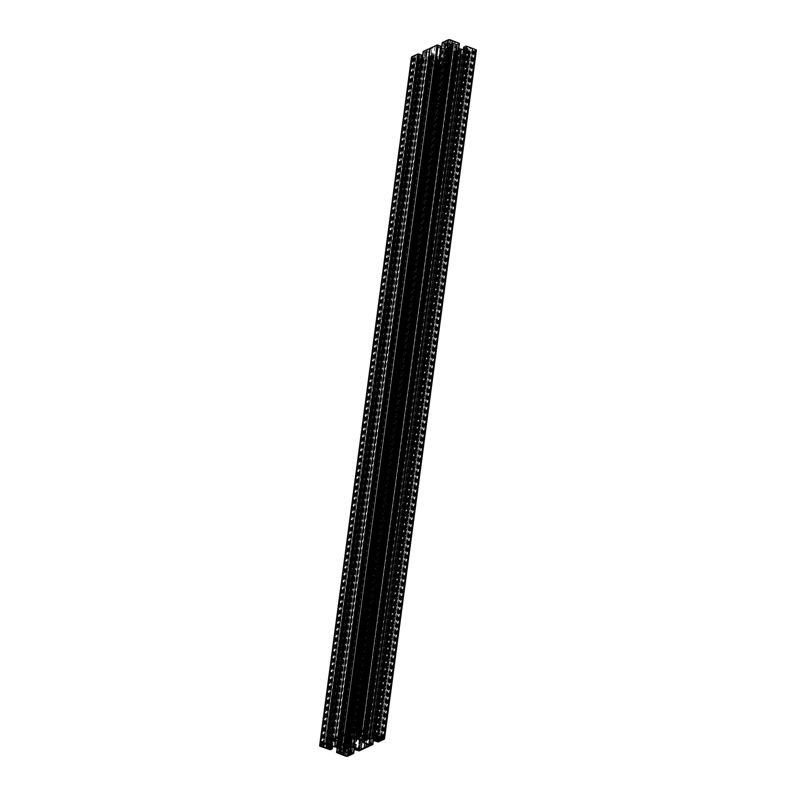 <?xml version="1.0" encoding="UTF-8"?>
<svg xmlns="http://www.w3.org/2000/svg" width="796" height="796" viewBox="0 0 796 796"><rect width="100%" height="100%" fill="white"/><g stroke="black" fill="none" stroke-linecap="round" stroke-linejoin="round"><path stroke-width="0.6" stroke-dasharray="3.98 2.98" d="M357.305 736.429L449.113 49.163L447.561 49.272L450.745 50.347L359.344 735.355M449.034 48.974L447.223 48.636L449.65 47.869L357.772 736.479M361.006 736.002L453.342 46.735L455.839 47.969L363.961 736.579M452.884 47.392L451.402 46.656L449.65 47.869M362.737 735.842L454.098 51.083L453.64 51.73L450.745 50.347M454.098 51.083L455.591 51.81L457.282 50.994L365.503 736.907M457.869 49.302L366.1 737.136L457.869 49.302L459.461 49.153L455.839 47.969M457.879 49.312L459.77 49.83L457.063 50.725L365.483 736.897M341.902 744.917L434.238 55.65L436.735 56.884L344.857 745.504M433.78 56.307L432.288 55.581L430.596 56.397L338.987 744.857L430.815 56.576M430.009 58.088L338.3 745.374L430.009 58.088L428.457 58.198L431.641 59.272L340.24 744.27M429.999 58.068L428.119 57.551L430.815 56.655M438.765 58.217L346.986 746.061L438.765 58.217L440.357 58.068L436.735 56.884M438.775 58.237L440.656 58.755L438.228 59.521L346.648 745.922M343.633 744.758L434.994 59.998L434.536 60.655L431.641 59.272M434.994 59.998L436.487 60.725L438.228 59.521M348.359 755.255L440.248 66.645L439.183 67.143L347.633 753.265M348.34 753.115L440.218 64.496L442.128 65.242L350.25 753.852M354.419 747.713L445.641 64.745L439.581 67.59A1.512 0.597 7.6 0 1 437.501 67.511L345.623 756.12M349.961 752.091L441.79 63.411L445.432 64.307L354.23 747.633M347.583 748.588L439.472 59.979L347.275 748.608L439.143 60.128L436.487 61.471L437.024 62.725L443.292 64.964L351.504 752.897M365.842 747.623L457.72 59.013L464.705 55.859L373.583 738.807M457.72 59.013L450.974 62.267L359.095 750.887M358.837 750.877L450.974 62.267M450.715 62.257L449.939 62.227L358.061 750.837M355.842 748.26L447.571 60.804L446.825 61.063L449.939 62.227M447.571 60.804L449.999 61.491L358.25 749.185M358.936 749.454L450.735 61.491L449.999 61.491M450.735 61.491L359.334 749.643M439.472 59.979L442.039 58.795L445.352 58.834L451.183 61.272M351.902 753.115L443.292 64.964M443.74 64.745L351.802 753.056M441.84 63.471L443.68 64.436M445.551 64.665L354.26 747.643M336.847 752.369L428.666 64.048L437.501 67.511M428.696 64.018L336.688 752.31M338.837 752.3L430.636 64.237L431.303 64.496L340.011 748.698L431.472 63.053L430.427 62.695L428.566 63.69M431.462 63.073L430.427 63.929L338.549 752.538M339.365 748.439L431.243 59.819L434.934 61.262L435.78 62.745L431.303 64.496M431.243 59.819L427.044 58.217L423.651 57.999L419.552 59.819L327.992 748.22M328.728 747.872L420.477 60.317L419.81 60.058M420.477 60.317L421.233 60.377L329.544 747.494M331.494 746.618L423.134 59.859L421.233 60.377M423.134 59.859L424.159 60.227L421.95 61.143L330.071 749.752M329.305 749.732L421.184 61.113L421.95 61.143M421.184 61.113L412.169 57.72L320.29 746.34M411.522 57.123A1.512 0.597 -172.4 0 0 412.169 57.72M329.325 744.121L421.203 55.501L421.92 55.282M421.203 55.501L418.776 54.815L326.887 743.434M326.161 743.434L418.039 54.825L418.776 54.815M418.039 54.825L325.703 743.643M421.731 56.924L417.592 55.033M337.912 741.335L429.303 56.337L426.248 57.581L422.387 57.183M429.303 56.337L432.288 54.844L431.75 53.581L425.482 51.352L333.604 739.962M333.146 740.171L425.482 51.352M425.034 51.561L333.255 740.121M426.935 52.834L335.235 740.3L426.935 52.834L425.094 51.869M426.954 52.934L423.343 51.999L331.524 740.33M331.335 740.25L423.373 51.959M348.429 735.196L440.317 46.586L441.024 46.357M440.317 46.586L437.88 45.899L346.001 734.509M345.265 734.509L437.153 45.899L437.88 45.899M437.153 45.899L344.817 734.728M440.835 47.999L436.696 46.118M357.016 732.41L448.417 47.412L445.362 48.655L441.491 48.258M448.417 47.412L451.392 45.919L450.854 44.666L444.586 42.427L352.708 731.036M352.26 731.255L444.586 42.427M444.138 42.636L352.369 731.196M446.039 43.909L354.339 731.375L446.039 43.909L444.198 42.944M446.058 44.009L442.447 43.074L350.638 731.405M350.449 731.335L442.476 43.044M365.364 731.763L457.242 43.143L456.576 42.894L364.697 731.504L456.406 44.337L457.451 44.695L459.362 43.8M364.717 731.514L456.406 44.337L457.451 43.462L365.593 731.912M365.145 733.235L456.635 47.561L452.944 46.128L452.098 44.636L456.576 42.894M456.635 47.561L458.785 48.377M463.431 49.362L468.327 47.571L376.19 735.942M375.523 735.683L467.411 47.073L468.068 47.332M467.411 47.073L466.655 47.014L374.767 735.623M372.866 736.141L464.745 47.531L466.655 47.014M464.745 47.531L463.75 47.203M377.941 741.952L469.819 53.342L476.098 50.536L384.219 739.156M469.819 53.342L469.053 53.302L377.165 741.912M374.946 739.335L466.675 51.879L465.929 52.148L469.053 53.302M466.675 51.879L469.113 52.566L377.354 740.27M378.04 740.529L469.839 52.566L469.113 52.566M469.839 52.566L378.448 740.718M366.697 739.663L458.576 51.053L461.143 49.879L464.456 49.919L470.297 52.357M458.576 51.053L455.591 52.546L456.128 53.81L462.396 56.038L370.608 743.971M371.006 744.19L462.396 56.038M462.854 55.829L370.906 744.131M369.065 743.165L460.954 54.556L462.784 55.521M460.954 54.556L464.536 55.392L373.334 738.718M373.523 738.788L464.506 55.422M343.265 735.355L434.029 55.123L441.541 58.018L445.899 58.436L451.382 60.556L456.068 59.103A6.139 2.408 7.6 0 1 457.76 58.307L460.993 56.805L369.165 744.986M354.459 737.982L446.347 49.372L453.849 52.267L455.242 54.078L460.993 56.805M446.347 49.372L441.979 48.954L436.497 46.835L431.81 48.287A6.139 2.408 -172.4 0 1 430.119 49.083L426.885 50.586L335.007 739.195M434.029 55.123L432.636 53.312L426.885 50.586M344.091 755.096L435.969 66.486L439.183 67.143M440.248 66.645L442.128 65.242M440.218 64.496L437.193 63.332L434.656 63.978L435.203 64.257L343.394 752.31M342.19 752.877L434.069 64.257L435.203 64.257M434.069 64.257L432.745 64.874L340.867 753.484M341.136 753.364L432.745 64.874M432.944 65.312L435.462 66.058L343.932 752.061M435.969 66.486L435.462 66.058M323.146 744.578L414.716 58.277L412.865 56.974L320.987 745.593M414.716 58.277L418.786 59.481L327.265 745.394M328.221 747.484L420.099 58.864L418.786 59.481M420.099 58.864L419.532 58.496L422.178 57.899L330.34 746.2M330.111 746.071L422.178 57.899M421.989 57.461L419.303 56.785L327.425 745.394M327.086 744.907L418.626 56.556L419.303 56.785M418.965 56.287L417.044 55.551L325.166 744.16M324.121 744.121L416.01 55.511L417.044 55.551M416.01 55.511L414.517 56.208L322.997 744.648M322.042 745.096L413.92 56.476L414.835 56.377M413.92 56.476L412.865 56.974M455.859 47.76L363.971 736.35L455.859 47.76M359.255 739.325L451.143 50.695L359.255 739.305M381.284 737.723L473.162 49.113L474.705 49.71L475.222 50.188L383.204 738.529M473.162 49.113L469.093 47.909L377.214 736.519M375.901 737.136L467.779 48.516L469.093 47.909M467.779 48.516L468.098 49.004L465.7 49.491L373.822 738.101M374.08 737.982L465.7 49.491M465.889 49.929L468.575 50.606L377.045 736.598M377.035 739.713L469.252 50.835L468.575 50.606M468.914 51.093L470.834 51.84L379.413 737.006M380.369 737.663L471.879 51.879L470.834 51.84M471.879 51.879L473.361 51.183L381.165 739.623M382.259 738.111L473.958 50.904L473.053 51.004M473.958 50.904L475.013 50.407M360.031 729.514L451.909 40.904L450.367 40.307L448.695 40.248L356.817 728.857M355.752 729.355L447.641 40.745L448.695 40.248M447.641 40.745L445.422 41.85L353.941 730.201M356.031 729.643L447.66 42.885L445.75 42.148M447.66 42.885L450.695 44.059L453.223 43.402L452.675 43.133L360.797 731.743M362.12 730.33L453.81 43.123L452.675 43.133M453.81 43.123L455.133 42.516L363.294 730.818M363.056 730.688L455.133 42.516M454.934 42.079L452.417 41.322L360.538 729.942M451.909 40.904L452.417 41.322M349.165 753.434L440.835 66.367M347.474 752.777L439.352 64.168M353.215 753.106L445.093 64.486M347.265 748.608L439.143 59.989M343.564 752.23L435.104 66.148M342.777 752.598L434.656 63.978M337.136 752.479L429.014 63.869M339.235 748.29L431.114 59.68M365.752 747.772L457.63 59.163M358.369 750.698L450.247 62.078M364.787 743.235L456.068 59.103M366.299 743.822L457.76 58.307M322.639 744.817L414.517 56.208M327.952 745.235L419.83 56.625M337.753 744.927L429.631 56.317M323.703 747.215L415.582 58.605M329.027 745.653L420.696 58.586M329.624 749.583L421.502 60.964M331.803 740.429L423.681 51.82M339.932 736.897L431.81 48.287M338.24 737.693L430.119 49.083M381.483 739.792L473.361 51.183M376.418 737.524L468.048 50.765M377.473 741.773L469.351 53.163M366.379 739.683L458.247 51.073M380.418 737.394L472.297 48.785M375.304 737.414L467.182 48.795M365.284 733.285L456.765 47.71M366.17 747.573L458.058 58.964M372.319 744.18L464.197 55.571M355.165 729.633L447.044 41.014M356.648 731.832L448.526 43.223M350.907 731.514L442.785 42.894M356.857 736.011L448.735 47.392M360.896 729.852L452.775 41.243M361.344 732.022L453.223 43.402M366.986 732.131L458.864 43.521M447.621 49.402L355.762 737.872M448.845 48.894L357.105 736.409M355.603 737.096L447.452 48.755M453.033 47.332L361.245 735.315L453.033 47.332M361.115 735.365L452.994 46.775L361.115 735.375M360.578 735.982L452.466 47.372M451.402 46.656L359.513 735.275M453.949 51.133L362.598 735.783L453.949 51.133M362.11 740.31L453.999 51.7L362.11 740.32M363.135 735.992L454.526 51.093M455.591 51.81L364.21 736.678M459.362 49.063L367.483 737.673M458.148 49.571L366.269 738.19M367.652 738.33L459.531 49.71M433.929 56.247L342.131 744.23L433.929 56.257M342.011 744.29L433.89 55.69L342.001 744.3M341.474 744.907L433.352 56.297M432.288 55.581L340.409 744.19M428.517 58.327L336.658 746.787M429.731 57.809L338.001 745.335M336.499 746.021L428.348 57.67M440.258 57.979L348.379 746.598M439.044 58.496L347.155 747.106M348.548 747.245L440.427 58.635M434.845 60.058L343.494 744.708L434.845 60.048M434.885 60.625L343.006 749.235L434.885 60.615M344.031 744.917L435.422 60.018M436.487 60.725L345.106 745.593M346.27 748.479L438.138 59.959M347.703 756.2L439.581 67.59M445.601 64.774L354.479 747.733M354.17 747.613L445.352 64.237M442.566 63.163L351.275 747.364M441.82 63.382L350.568 747.335M351.016 747.354L442.307 63.153M350.718 752.489L442.457 64.934M437.342 62.954L345.733 749.474M436.497 61.541L344.638 750.011M345.374 749.643L437.024 62.725M439.103 60.168L347.225 748.777M344.738 749.941L436.616 61.332M350.489 753.981L442.327 65.68M345.305 751.941L437.193 63.332M346.081 748.349L437.959 59.74M438.138 59.849L346.26 748.459M437.959 59.65L346.399 745.832M435.631 60.088L344.24 744.996M436.656 56.586L344.767 745.195L436.089 60.665M347.812 753.265L439.69 64.655M439.034 64.396L347.195 752.668L439.014 64.426M347.215 753.115L439.094 64.506M439.452 64.635L347.573 753.255M348.051 755.086L439.929 66.476M440.397 66.257L348.728 753.265M348.519 753.185L440.178 66.257M439.919 66.376L348.29 753.125M346.091 752.25L437.511 67.083M434.536 60.655L343.275 744.618M432.686 55.65L340.807 744.26L432.119 59.72M428.745 64.128L336.857 752.737M430.427 62.695L338.957 748.26M337.245 747.633L428.517 63.581M339.205 748.29L430.686 62.705M431.392 62.974L339.902 748.658M435.651 62.884L343.822 751.135M340.807 749.006L432.138 64.526M343.892 751.285L435.77 62.675M435.243 61.491L343.365 750.101M343.056 749.872L434.934 61.262M431.313 59.869L339.434 748.479M436.148 63.292L344.27 751.902M432.029 59.61L340.151 748.22L432.029 59.63M340.758 744.22L432.109 59.511L340.758 744.22M432.039 59.421L340.668 744.19M342.867 753.076L434.745 64.466M434.984 64.466L343.106 753.076M343.434 752.29L435.223 64.347M344.668 751.832L436.138 66.327L344.678 751.832M436.069 66.227L344.588 751.832M344.18 751.941L435.691 66.088M440.626 58.795L348.757 747.315M347.225 747.116L438.964 59.571M446.904 61.143L355.016 749.752M357.802 750.827L449.68 62.217M355.195 748.011L446.855 61.033M447.342 60.804L355.623 748.17M445.919 58.944L354.031 747.563M359.155 749.534L451.034 60.924M353.474 747.454L445.352 58.834M442.526 58.725L350.638 747.345M350.16 747.414L442.039 58.795M439.551 59.959L347.673 748.568M438.715 59.581L346.986 747.046M346.837 746.001L438.437 59.521M346.966 747.026L438.845 58.416M345.962 745.663L437.85 57.053M350.847 737.713L441.541 58.018M345.474 745.673L437.352 57.063M437.581 57.023L345.703 745.633M437.133 57.043L345.255 745.653M438.894 58.168L347.106 746.101M348.35 746.578L440.208 58.138M452.834 60.605L362.071 740.927M445.899 58.436L355.195 738.26M360.668 740.38L451.382 60.556M442.327 58.178L351.653 737.753M354.429 737.972L445.113 58.277M428.158 57.511L336.27 746.121M337.932 745.355L429.81 56.735M421.432 55.501L329.554 744.121M422.865 57.362L331.683 740.738M325.922 743.544L417.741 55.382M332.23 740.947L423.422 57.471M426.248 57.581L334.987 741.583M335.613 740.449L426.736 57.511M429.223 56.347L337.832 741.305M430.059 56.725L338.181 745.345L429.93 57.899M338.459 745.404L430.337 56.795M430.546 56.785L338.668 745.394M418.626 56.556L326.798 744.787L418.646 56.526M418.706 56.625L326.828 745.235M327.186 745.374L419.064 56.765M322.489 745.205L414.368 56.596M414.587 56.596L322.708 745.205M323.027 744.638L414.845 56.476M321.415 745.384L413.174 57.68M339.484 744.628L430.925 59.262M420.925 61.103L329.046 749.723M330.33 749.762L422.218 61.153M424.129 60.257L332.539 746.638M423.373 59.879L331.743 746.608M332.479 746.638L424.079 60.148M327.773 748.32L419.651 59.71M423.173 58.068L331.295 746.678M426.487 58.108L334.609 746.718M331.773 746.608L423.651 57.999M430.666 59.61L338.788 748.23M335.166 746.827L427.044 58.217M326.32 744.608L417.741 59.441M340.011 744.379L431.422 59.242M431.193 59.292L339.763 744.499M429.88 58.138L338.001 746.757M336.688 746.787L428.566 58.178M338.887 748.25L430.765 59.64M327.683 747.215L419.562 58.596M420.019 58.387L328.35 745.394M328.131 745.305L419.781 58.387M419.532 58.496L327.902 745.245M323.504 744.409L415.074 58.188M415.751 58.446L324.261 744.081L415.761 58.426M324.181 744.101L415.681 58.357M415.303 58.208L323.753 744.29M338.748 744.966L430.636 56.357M331.544 740.688L423.422 52.068M426.208 53.143L334.32 741.763M334.589 741.773L426.467 53.153M334.439 739.991L426.318 51.382M431.432 53.352L339.554 741.971M432.278 54.765L340.389 743.384M339.872 742.19L431.75 53.581M429.671 56.138L338.23 741.454M340.32 743.225L432.158 54.984M430.636 56.456L338.778 744.957M433.143 56.218L341.265 744.837M338.2 741.444L429.631 56.178L338.2 741.444M434.238 55.65L342.36 744.27M436.745 56.695L344.867 745.265M344.807 745.215L436.666 56.795L344.807 745.215M335.385 739.026L427.163 51.193M432.636 53.312L341.524 736.151M342.041 735.912L433.074 53.63M433.591 54.805L342.758 735.584M459.73 49.879L367.861 738.399M366.329 738.19L458.068 50.645M470.078 53.352L378.2 741.962M466.008 52.218L374.13 740.827M376.906 741.902L468.784 53.292M374.299 739.086L465.959 52.108M466.446 51.879L374.727 739.255M465.023 50.029L373.135 738.638M378.259 740.618L470.137 52.009M372.578 738.529L464.456 49.919M461.63 49.81L369.752 738.419M369.264 738.489L461.143 49.879M458.655 51.034L366.777 739.653M457.819 50.655L366.09 738.131M365.941 737.076L457.541 50.596M457.332 50.606L365.752 737.006M366.07 738.101L457.959 49.491M377.762 736.449L469.232 50.864L377.772 736.449M469.172 50.765L377.682 736.449M377.304 736.489L468.814 50.626M381.831 737.942L473.511 50.795M473.292 50.795L381.622 737.862M381.393 737.773L473.033 50.914M382.826 738.32L474.705 49.71M365.075 736.738L456.954 48.128M464.516 47.511L372.627 736.121M371.921 735.852L463.799 47.243M376.379 736.041L468.227 47.68M464.705 49.322L373.075 736.091M372.598 736.111L464.227 49.392M457.212 47.77L365.752 733.225M378.259 736.559L470.137 47.949M364.578 736.758L456.456 48.148M456.685 48.098L364.807 736.708M456.237 48.118L364.359 736.728M457.999 49.243L366.21 737.176M367.454 737.663L459.312 49.213M365.643 733.275L457.113 47.75M376.518 736.847L468.317 48.785M467.869 49.004L375.981 737.613M376.219 737.613L468.098 49.004M468.346 48.884L376.558 736.827M380.926 737.812L472.814 49.203M472.137 48.934L380.279 737.345L472.118 48.964M380.319 737.643L472.207 49.034M472.575 49.183L380.697 737.793M457.242 50.924L365.364 739.544L457.252 51.034M373.274 738.688L464.456 55.312M461.68 54.237L370.389 738.439M460.934 54.456L369.672 738.419M370.12 738.429L461.411 54.227M369.822 743.563L461.561 56.009M456.446 54.028L364.847 740.559M455.611 52.616L363.742 741.096M364.478 740.728L456.128 53.81M458.217 51.242L366.329 739.862M363.842 741.016L455.73 52.407M365.185 739.424L457.073 50.815M454.735 51.163L363.344 736.071M363.852 736.27L455.193 51.74M453.64 51.73L362.379 735.703M359.892 735.315L451.233 50.805M361.971 740.877L453.849 52.267M359.862 735.295L451.223 50.586L359.862 735.295M451.143 50.496L359.772 735.265M368.837 744.807L460.725 56.188M455.242 54.078L363.364 742.688M362.926 742.37L454.805 53.76M454.287 52.586L362.409 741.195M357.862 736.041L449.74 47.432M350.648 731.763L442.526 43.153M445.312 44.228L353.434 732.837M353.693 732.847L445.571 44.238M353.543 731.066L445.422 42.457M450.546 44.437L358.658 733.046M451.382 45.85L359.503 734.459M358.976 733.275L450.854 44.666M448.775 47.223L357.334 732.539M359.434 734.3L451.262 46.059M353.673 730.32L445.551 41.71M359.275 729.226L450.695 44.059M449.919 47.74L358.1 735.932L449.919 47.651M449.74 47.541L357.882 736.031M452.247 47.302L360.369 735.912M359.911 735.335L451.8 46.725M357.305 732.519L448.745 47.263L357.305 732.519M356.628 728.947L448.188 42.735M448.845 42.984L357.344 728.748L448.864 42.964M357.275 728.748L448.785 42.885M448.427 42.745L356.887 728.828M356.111 729.186L447.949 40.914M447.481 41.133L355.603 729.743M355.822 729.743L447.7 41.133M447.959 41.014L356.14 729.176M358.489 728.917L450.367 40.307M453.342 46.735L361.464 735.345M363.881 736.28L455.76 47.67M457.451 44.695L365.573 733.305M365.314 733.295L457.193 44.685M456.486 44.417L364.608 733.026M452.228 44.496L360.349 733.116M363.862 731.474L455.74 42.855M360.25 733.186L452.108 44.715M452.635 45.899L360.976 732.817M361.344 732.648L452.944 46.128M456.566 47.521L365.075 733.206M451.73 44.098L360.23 729.882M455.76 47.889L363.911 736.29L455.77 47.879M361.444 730.061L453.133 42.924M452.894 42.924L361.225 729.982M452.625 43.074L360.976 729.882L452.655 43.034M451.73 41.084L359.882 729.464L451.74 41.064M451.81 41.163L359.931 729.773M360.309 729.912L452.188 41.302M447.262 48.596L355.374 737.205M357.036 736.429L448.924 47.82M440.536 46.586L348.658 735.196M441.969 48.437L350.787 731.813M345.026 734.628L436.845 46.467M351.335 732.031L442.526 48.546M445.362 48.655L354.091 732.658M354.717 731.524L445.84 48.586M448.327 47.432L356.936 732.38M449.163 47.81L357.285 736.419M357.563 736.479L449.441 47.869M358.588 735.703L450.038 50.337M359.115 735.464L450.526 50.327M450.297 50.367L358.867 735.574M448.984 49.223L357.105 737.832M355.792 737.862L447.67 49.252M435.044 46.775L343.166 735.395M441.979 48.954L350.101 737.564M344.618 735.444L436.497 46.835M445.561 49.213L353.673 737.822M350.887 737.723L442.765 49.103M447.521 49.312L355.643 737.932M459.461 49.153L367.583 737.763M428.417 58.237L336.539 746.847M440.357 58.068L348.479 746.688M441.79 63.411L350.538 747.335M438.178 59.909L346.3 748.529M442.457 65.541L350.578 754.15M436.487 61.471L344.608 750.081M445.641 64.745L354.509 747.742M346.379 745.822L437.929 59.68M348.26 753.135L439.889 66.416M443.85 64.635L351.971 753.255M431.472 63.053L339.991 748.698M432.616 65.013L340.738 753.623M435.78 62.745L343.902 751.364M337.215 747.623L428.487 63.62M428.666 64.048L336.817 752.359M343.464 752.28L435.263 64.317M430.377 63.998L338.499 752.618M355.165 748.001L446.825 61.063M440.656 58.755L348.777 747.364M359.414 749.772L451.292 61.163M428.119 57.551L336.23 746.17M323.057 744.618L414.875 56.436M325.604 743.763L417.482 55.143M332.569 746.638L424.159 60.227M327.872 745.255L419.502 58.536M327.673 748.429L419.552 59.819M412.656 57.203L320.778 745.812M422.318 57.76L330.43 746.369M426.984 52.894L335.265 740.31M430.596 56.397L338.718 745.006M432.288 54.844L340.409 743.454M331.504 740.32L423.343 51.999M339.016 744.837L430.845 56.625M424.925 51.67L333.046 740.28M436.745 56.675L344.867 745.285M426.706 50.775L334.827 739.394M374.269 739.076L465.929 52.148M459.77 49.83L367.881 738.449M381.364 737.763L473.003 50.954M378.518 740.857L470.396 52.237M376.588 736.807L468.376 48.855M376.448 736.181L468.327 47.571M475.222 50.188L383.344 738.797M465.57 49.631L373.682 738.24M460.894 54.496L369.642 738.419M457.282 50.994L365.404 739.603M455.591 52.546L363.712 741.156M373.364 738.728L464.536 55.392M464.745 55.819L373.613 738.817M462.954 55.72L371.075 744.33M461.173 56.606L369.294 745.225M446.088 43.969L354.369 731.385M449.7 47.471L357.822 736.091M445.422 41.85L353.543 730.459M451.392 45.919L359.513 734.529M350.608 731.395L442.447 43.074M358.13 735.922L449.959 47.7M356.17 729.156L447.999 40.974M444.029 42.745L352.15 731.365M455.262 42.377L363.384 730.987M452.098 44.636L360.22 733.255M457.501 43.382L365.623 732.002M447.223 48.636L355.344 737.245M344.708 734.837L436.586 46.228"/><path stroke-width="1.19" d="M355.762 737.872L357.235 737.783L357.305 736.429M357.105 736.409L357.155 737.584M357.882 736.031L355.603 737.096M363.971 736.35L361.464 735.345L361.155 735.942L361.245 735.315L361.125 735.982L359.513 735.275L357.862 736.151M362.379 735.703L361.762 740.35L362.598 735.783L362.071 739.743L362.648 739.703L363.135 735.992M363.344 736.071L362.648 739.703M364.21 736.678L363.314 740.35L363.852 736.27M366.21 737.176L366.07 738.101L367.881 738.449L366.19 739.265L366.329 738.19M363.971 736.39L367.454 737.663M344.867 745.265L342.36 744.27L342.051 744.867L342.131 744.23L342.021 744.907L340.409 744.19L339.016 744.837M336.658 746.787L338.091 746.738L338.2 745.345L336.499 746.021M338.001 745.335L338.041 746.509M347.106 746.101L346.966 747.026L348.777 747.364L347.076 748.18L347.225 747.116M344.857 745.305L348.35 746.578M343.275 744.618L342.658 749.265L343.534 748.628L344.031 744.917M344.24 744.996L343.534 748.628M345.106 745.593L344.2 749.275L344.748 745.195M348.29 753.125L348.359 755.255L345.633 755.693L346.091 752.25M343.394 752.31L343.325 752.867L345.305 751.941L350.25 753.852L348.956 754.986L349.165 753.434M344.598 749.344L346.27 748.479M354.509 747.742L353.723 753.394L347.703 756.2A1.512 0.597 -172.4 0 1 345.623 756.12L336.778 752.658L337.245 747.633M351.275 747.364L350.688 751.772L353.474 752.847L354.17 747.613M350.568 747.335L349.941 751.991L351.016 747.354M345.733 749.474L345.454 751.563L350.578 753.543L350.718 752.489M344.638 750.011L345.146 751.334L345.374 749.643M355.623 748.17L355.464 749.414L358.847 750.101L359.155 749.534L354.031 747.563L350.638 747.345L344.618 750.15M373.613 738.817L372.827 744.469L359.095 750.887L355.016 749.752L355.195 748.011M372.866 744.439L372.319 744.18L373.274 738.688M370.389 738.439L369.792 742.857L372.578 743.932M369.792 742.857L370.12 738.429M369.672 738.419L369.533 742.847M369.046 743.066L371.075 744.33L369.682 744.618L369.822 743.563M364.847 740.559L364.568 742.648L369.682 744.618M364.568 742.648L364.478 740.728M363.742 741.096L364.25 742.419M363.722 741.235L369.752 738.419L373.135 738.638L378.259 740.618L377.961 741.175L378.04 740.529M374.727 739.255L374.568 740.499L377.961 741.175M374.568 740.499L374.08 740.718L374.299 739.086M375.075 734.897L466.954 46.277L375.075 734.897L383.831 738.28A1.512 0.597 7.6 0 1 384.478 738.877A1.512 0.597 7.6 0 1 384.219 739.156L378.2 741.962L374.08 740.718M374.816 734.887L373.782 734.847L465.929 46.248L374.05 734.857M463.75 47.203L371.871 735.743L373.782 734.847M371.871 735.743L376.379 736.041M373.075 736.091L372.827 737.932L376.349 736.29M372.827 737.932L372.598 736.111M458.785 48.377L461.391 49.282L369.513 737.892L372.349 738.001M369.513 737.892L368.956 737.783L460.834 49.173M365.752 733.225L365.334 736.39L368.956 737.783M365.334 736.39L365.284 733.285M365.075 733.206L364.886 736.32M364.687 736.131L361.066 734.738L361.344 732.648M360.976 732.817L361.066 734.738M360.757 734.509L360.25 733.186M367.314 731.912L459.143 43.263L366.986 732.131L367.513 732.38L365.314 733.295L364.528 732.947L365.623 732.002L363.862 731.474L360.23 733.325M367.255 731.872L358.499 728.489A1.512 0.597 -172.4 0 0 356.419 728.41L448.297 39.8A1.512 0.597 7.6 0 1 450.377 39.88L358.499 728.489M442.268 42.685L350.399 731.226L356.419 728.41M350.399 731.226L353.693 732.847L354.16 732.529L352.15 731.365L353.543 731.066L358.658 733.046L359.434 734.3M357.334 732.539L356.897 735.832L359.384 734.668M356.897 735.832L357.016 732.41M356.936 732.38L356.528 736.021M356.449 736.041L353.961 737.205L354.717 731.524M354.091 732.658L353.961 737.205M353.474 737.275L350.648 737.166L351.335 732.031M350.787 731.813L350.081 737.056L350.648 737.166M350.081 737.056L345.026 734.628M349.155 734.887L440.984 46.248L349.175 734.937L345.265 734.509L344.966 735.076M349.096 734.857L346.32 733.783L438.198 45.173L346.32 733.783M345.285 733.743L437.163 45.123L345.026 733.733L346.061 733.773M345.026 733.733L338.37 736.837L430.248 48.228L423.173 51.531L331.295 740.141L337.942 737.036L429.83 48.427M331.295 740.141L334.589 741.773L335.046 741.444L333.046 740.28L334.439 739.991L339.554 741.971L340.32 743.225M338.23 741.454L337.783 744.758L340.27 743.593M337.783 744.758L337.912 741.335M337.832 741.305L337.424 744.947M337.345 744.966L334.857 746.121L335.613 740.449M334.987 741.583L334.857 746.121M334.37 746.19L331.544 746.081L332.23 740.947M331.683 740.738L330.977 745.971L331.544 746.081M330.977 745.971L325.922 743.544M330.051 743.812L421.87 55.173L330.071 743.852L326.161 743.434L325.863 743.991M329.992 743.782L327.216 742.708L419.094 54.098L327.216 742.708M326.181 742.658L418.059 54.048L325.922 742.648L326.947 742.698M325.922 742.648L319.902 745.464L411.781 56.844A1.512 0.597 -172.4 0 0 411.522 57.123L319.644 745.743A1.512 0.597 7.6 0 1 319.902 745.464M331.743 746.608L331.484 748.489L332.28 748.837L330.33 749.762L320.29 746.34A1.512 0.597 7.6 0 1 319.644 745.743M331.484 748.489L329.345 748.986L327.773 748.32L331.295 746.678L334.609 746.718L343.056 749.872L343.902 751.364L340.26 753.145L340.807 749.006M339.902 748.658L339.594 751.663L338.499 752.618L340.26 753.145M339.594 751.663L339.424 753.106M339.514 751.583L338.807 751.315L339.205 748.29M338.957 748.26L338.807 751.315M338.549 751.305L336.638 752.2M353.752 753.354L353.474 752.847M349.941 751.991L351.971 753.255L350.578 753.543M369.165 744.986L365.881 746.917L366.299 743.822M362.071 740.927L360.956 749.225L364.19 747.713A6.139 2.408 7.6 0 1 365.881 746.917M360.956 749.225L359.503 749.165L360.668 740.38M355.195 738.26L354.021 747.046L359.503 749.165M354.021 747.046L353.235 746.897L354.429 737.972M351.653 737.753L350.439 746.787L353.235 746.897M350.439 746.787L349.653 746.628L350.847 737.713M342.758 735.584L341.713 743.414L349.653 746.628M341.713 743.414L341.195 742.24L342.041 735.912M341.524 736.151L341.195 742.24M340.758 741.922L335.275 739.812L335.385 739.026M369.115 745.414L363.364 742.688L361.971 740.877L354.459 737.982L350.101 737.564L344.618 735.444L339.932 736.897A6.139 2.408 -172.4 0 1 338.24 737.693L335.007 739.195L335.275 739.812M340.668 744.19L340.161 748.031L339.544 747.852L340.011 744.379M339.763 744.499L339.544 747.852M339.315 747.902L339.484 744.628M336.638 746.937L339.046 747.872M337.852 746.429L336.469 746.29M338.181 745.345L338.937 745.275M347.016 746.777L348.33 746.747M346.986 747.046L347.076 748.18M346.837 748.19L346.837 746.001M346.399 745.832L346.559 748.131M343.753 748.698L344.2 749.275M342.658 749.265L340.24 748.33L340.788 744.24M344.588 751.832L344.091 755.096L345.633 755.693M344.19 754.837L344.18 751.941M343.932 752.061L343.812 754.698M343.583 754.678L343.564 752.23M343.325 752.867L340.738 753.623L343.225 754.757M348.728 753.265L348.956 754.986M348.519 754.867L348.519 753.185M322.997 744.648L320.987 745.593L321.295 746.29L321.415 745.384M322.947 744.996L325.166 744.16L330.111 746.071L328.818 747.205L329.027 745.653M328.35 745.394L328.131 746.996L328.818 747.205M328.131 746.996L328.131 745.305M327.902 745.245L327.902 746.996M327.654 747.116L328.221 747.484L326.907 748.091L323.703 747.215L324.181 744.101M323.753 744.29L323.793 746.966M323.425 746.817L323.504 744.409M321.295 746.29L323.186 746.797M366.12 737.862L367.434 737.822M366.09 738.131L366.19 739.265M365.941 739.275L365.941 737.076M365.752 737.006L365.663 739.205M363.712 740.419L365.364 739.643M362.857 739.783L363.314 740.35M361.762 740.35L359.344 739.414L359.892 735.315M359.772 735.265L359.344 739.414M359.344 739.185L359.862 735.295L359.344 739.185M359.265 739.116L358.648 738.937L359.115 735.464M358.867 735.574L358.648 738.937M358.419 738.977L358.588 735.703M355.742 738.021L358.15 738.947M356.956 737.504L355.573 737.365M381.622 737.862L381.413 739.404L383.135 739.026L382.826 738.32L378.259 736.559L376.438 737.404L376.518 736.847M381.413 739.404L381.393 737.773M377.682 736.449L377.035 739.713L379.99 740.489L381.155 739.524M377.294 739.375L377.304 736.489M377.045 736.598L376.936 739.235M376.697 739.215L376.17 739.375L376.418 737.524M376.438 737.404L373.682 738.24L376.17 739.375M356.887 728.828L356.548 731.365L355.782 731.504L353.543 730.459L356.817 728.857L363.056 730.688L361.931 731.743L361.255 731.534L361.444 730.061M361.225 729.982L361.255 731.534M361.016 731.534L361.006 729.892L360.777 731.653M360.23 729.882L359.852 732.708L361.344 732.022L360.737 731.683M359.852 732.708L356.648 731.832L357.275 728.748M417.8 54.038L411.781 56.844M418.059 54.048L418.835 54.088M421.87 55.173L419.094 54.098M422.387 57.183L421.731 56.924M436.905 45.113L430.248 48.228M437.163 45.123L437.939 45.163M440.984 46.248L438.198 45.173M441.491 48.258L440.835 47.999M442.277 42.606L448.297 39.8M459.143 43.263L450.377 39.88M459.183 43.641L367.434 732.31M367.493 732.34L459.312 43.69M461.391 49.282L463.431 49.362M463.76 47.133L465.67 46.238M466.695 46.267L465.929 46.248M466.954 46.277L475.71 49.66L383.831 738.28M476.098 50.536A1.512 0.597 -172.4 0 0 476.356 50.257A1.512 0.597 -172.4 0 0 475.71 49.66M364.19 747.713L364.787 743.235M326.649 742.837L418.527 54.227M322.838 746.887L323.146 744.578M338.28 736.987L430.158 48.377M382.08 739.524L382.259 738.111M374.498 735.036L466.376 46.417M355.782 731.504L356.031 729.643M361.931 731.743L362.12 730.33M345.753 733.922L437.631 45.302M357.225 737.763L357.404 736.449L357.235 737.783M338.121 746.688L338.3 745.364L338.131 746.698M342.967 748.668L343.494 744.708L342.967 748.658M347.633 753.265L347.305 755.752M354.479 747.733L353.732 753.315M353.673 753.285L354.419 747.713M354.23 747.633L353.533 752.877M351.504 752.897L351.414 753.573M346.648 745.922L346.35 748.131M343.116 748.608L343.633 744.758M341.066 753.921L341.136 753.364M339.584 751.633L339.982 748.688M338.758 752.857L338.837 752.3M340.24 748.091L340.758 744.22L340.24 748.111M340.24 744.27L339.763 747.882M343.355 752.887L343.434 752.29M344.26 754.897L344.668 751.832L344.27 754.916M355.683 749.414L355.842 748.26M358.25 749.185L358.12 750.101M358.847 750.101L358.936 749.454M342.151 743.733L343.265 735.355M327.265 745.394L326.907 748.091M332.539 746.638L332.25 748.797M332.201 748.757L332.479 746.638M325.863 748.051L326.32 744.608M329.544 747.494L329.345 748.986M331.255 748.469L331.494 746.618M328.589 748.927L328.728 747.872M323.882 747.036L324.27 744.071L323.873 747.016M335.046 741.444L335.206 740.29L335.076 741.464M337.753 744.787L338.2 741.444L337.753 744.787M383.204 738.529L383.135 739.026M379.413 737.006L378.956 740.449M379.99 740.489L380.369 737.663M374.011 738.539L374.08 737.982M374.797 740.499L374.946 739.335M377.354 740.27L377.224 741.185M365.503 736.907L365.185 739.345M377.364 739.414L377.762 736.449L377.374 739.444M381.632 739.404L381.831 737.942M365.235 736.36L365.643 733.275M376.558 736.827L376.478 737.424M373.583 738.807L372.836 744.389M372.777 744.36L373.523 738.788M373.334 738.718L372.637 743.962M370.608 743.971L370.518 744.648M362.22 739.693L362.737 735.842M359.344 735.355L358.867 738.957M353.941 730.201L353.872 730.758M354.339 731.375L354.19 732.539L354.31 731.365M358.807 732.668L359.275 729.226M356.857 735.862L357.305 732.519L356.857 735.862M356.31 731.345L356.628 728.947M356.986 731.574L357.364 728.748L356.976 731.544M364.757 736.181L365.145 733.235M350.538 747.335L349.912 752.031M353.553 752.926L354.26 747.643M346.041 748.3L346.379 745.822M348.001 755.026L348.26 753.135M336.599 752.23L337.215 747.623M343.375 752.926L343.464 752.28M354.936 749.683L355.165 748.001M330.071 743.852L421.95 55.242M332.28 748.837L332.569 746.638M327.624 747.145L327.872 745.255M335.265 740.31L335.106 741.504M423.134 51.561L331.255 740.18M374.05 740.758L374.269 739.076M381.125 739.564L381.364 737.763M371.841 735.773L463.72 47.163M376.498 737.464L376.588 736.807M384.478 738.877L476.356 50.257M369.642 738.419L369.016 743.106M372.657 744.001L373.364 738.728M365.155 739.375L365.483 736.897M354.369 731.385L354.21 732.589M442.248 42.646L350.359 731.255M367.513 732.38L459.401 43.77M459.222 43.342L367.334 731.952M349.175 734.937L441.064 46.317"/></g></svg>

